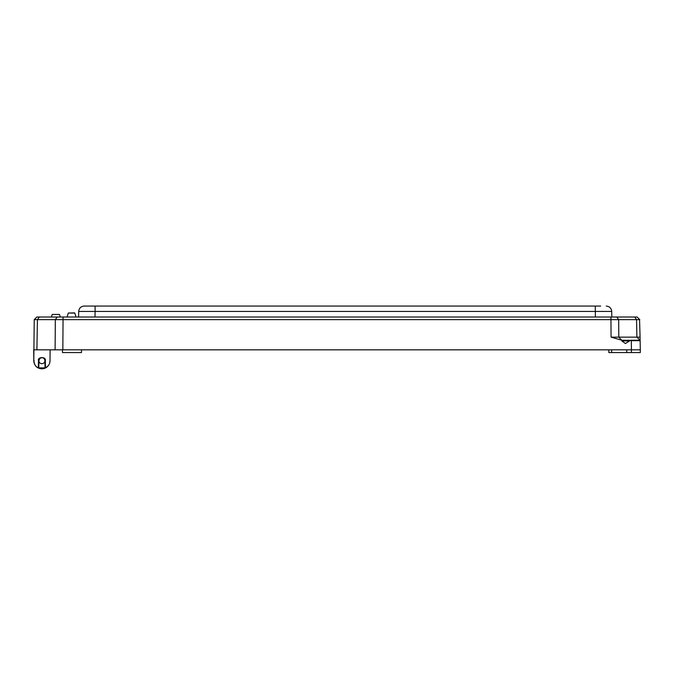 <?xml version="1.0" encoding="UTF-8"?>
<svg xmlns="http://www.w3.org/2000/svg" width="674" height="674" viewBox="0 0 674 674"><rect width="100%" height="100%" fill="white"/><g stroke="black" fill="none" stroke-linecap="round" stroke-linejoin="round"><path stroke-width="1.01" d="M84.157 306.072L95.093 306.072L84.157 306.072C80.88 306.384 79.06 308.17 78.69 311.447C79.06 308.17 80.88 306.384 84.157 306.072M600.677 306.072L95.093 306.072L95.093 311.447L78.69 311.447L78.588 317.007L78.69 311.447M611.815 317.007L611.722 311.447C611.352 308.17 609.532 306.384 606.255 306.072C609.532 306.384 611.352 308.17 611.722 311.447L595.311 311.447L595.311 306.072M600.761 311.422L603.491 311.413M39.319 317.007L36.901 317.007L34.231 319.636L639.769 319.636L637.099 317.007L39.319 317.007L37.432 319.636L36.901 349.823L631.412 349.823L631.344 340.673L630.738 340.244L625.405 343.521L621.799 340.943L621.807 340.244L611.065 337.143L640.081 337.143L639.559 319.636M60.315 317.007L59.464 314.438L52.218 314.438L51.359 317.007L60.315 317.007M76.027 317.007L74.797 313.056L68.293 313.056L67.071 317.007L76.027 317.007M38.789 367.532A0.438 0.438 0 0 0 38.789 367.498L38.907 360.641L39.867 358.492L38.907 360.632A2.999 2.999 0 0 1 41.906 357.692A2.999 2.999 0 0 1 44.863 361.154A2.999 2.999 0 0 1 41.645 363.682A2.999 2.999 0 0 1 38.907 360.641A2.999 2.999 0 0 1 41.906 357.692A2.999 2.999 0 0 1 44.897 360.641L44.914 361.154M40.271 358.18L41.956 357.7L40.271 358.18M34.231 360.767L33.793 360.767A8.105 8.105 0 0 0 38.148 367.878C35.865 367.027 34.408 364.651 33.793 360.767L33.7 349.823L36.901 349.823L33.7 349.823L33.793 360.767L34.231 319.636L36.901 317.007M640.081 337.143L640.131 340.294M608.841 349.823L608.841 352.561L631.412 352.561L631.412 349.823L640.3 349.823L640.131 340.244L630.738 340.244M639.862 337.152L639.247 337.152M638.059 337.152L636.879 337.143L636.568 319.636L634.681 317.007M52.218 314.438L59.464 314.438L52.218 314.438M74.587 312.896L68.293 313.056L74.587 312.896M38.789 367.498L38.342 367.928A0.438 0.438 0 0 1 38.148 367.878L38.747 367.684L38.148 367.878A8.105 8.105 0 0 0 45.664 367.878A0.438 0.438 0 0 1 45.461 367.928L45.335 360.632L44.897 360.641L45.023 367.498A0.438 0.438 0 0 0 45.023 367.532M48.452 365.468L45.664 367.878A8.105 8.105 0 0 1 38.148 367.878L45.664 367.878A8.105 8.105 0 0 0 50.011 360.767L50.103 349.823M81.503 349.823L81.503 352.561L62.471 352.561L62.471 349.823L55.453 349.823M626.753 352.561L626.753 349.823M621.807 340.244L618.799 337.143L618.673 319.636L616.786 317.007M631.412 352.561L640.3 352.561L640.3 349.823M45.461 367.928L45.023 367.498M45.664 367.878L45.065 367.684L45.664 367.878M38.148 367.878L38.747 367.684L38.148 367.878M95 317.007L95.093 311.447L595.311 311.447L595.412 317.007M611.722 311.447C611.352 308.17 609.532 306.384 606.255 306.072M55.108 349.823L55.327 319.636L57.214 317.007M62.842 349.823L63.061 317.007M611.065 337.143L610.939 317.007M45.335 360.632C46.464 356.613 37.348 356.613 38.469 360.632L38.907 360.641M621.799 340.943L629.415 340.943M640.14 340.673L631.344 340.673M640.005 340.244L636.879 337.143M38.342 367.928L38.469 360.632M611.647 352.561L611.647 349.823M621.934 340.294L629.76 340.294M639.769 319.636L637.099 317.007L639.769 319.636"/></g></svg>
